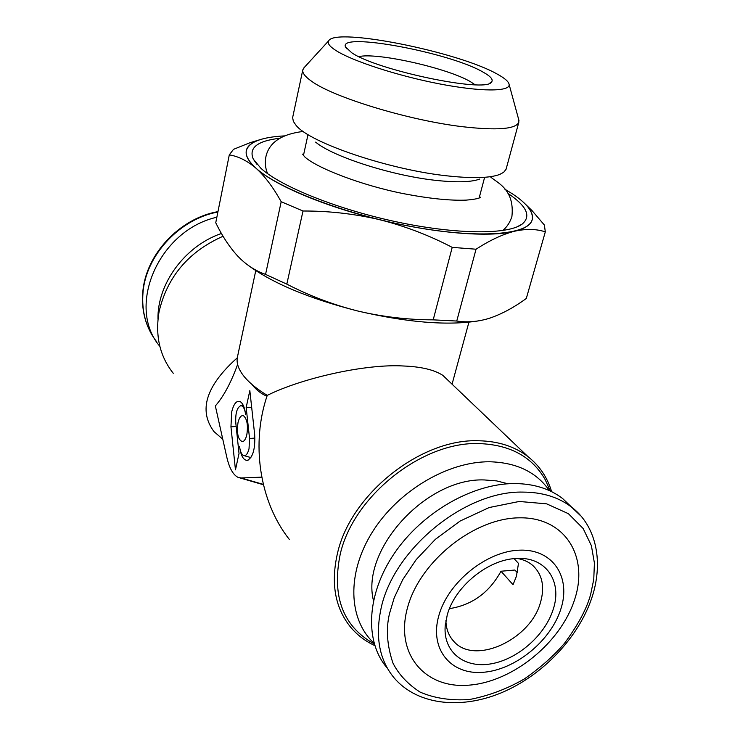 <?xml version="1.0" encoding="UTF-8"?>
<svg xmlns="http://www.w3.org/2000/svg" width="740" height="740" viewBox="0 0 740 740"><rect width="100%" height="100%" fill="white"/><g stroke="black" fill="none" stroke-linecap="round" stroke-linejoin="round"><path stroke-width="1.11" d="M289.294 539.395C258.824 500.702 251.119 442.344 267.251 395.373C302.716 377.742 366.513 363.719 403.282 365.986C420.995 366.661 434.167 369.769 442.788 375.328L448.024 380.323M551.624 491.665C547.387 477.402 539.506 465.719 527.981 456.636C514.716 446.461 498.288 441.17 478.697 440.763C421.19 438.348 350.806 493.941 337.514 553.178C330.623 583.148 334.998 607.827 350.649 627.215C357.226 635.049 365.264 641.173 374.773 645.576M549.45 489.02L545.056 479.409C531.977 456.682 510.008 444.74 479.15 443.584C422.568 441.281 353.359 495.966 340.215 554.232C331.631 596.449 342.916 626.327 374.079 643.865M173.253 373.293C159.775 356.208 155.049 335.72 159.054 311.836C167.166 276.843 188.506 251.646 223.064 236.236M222.768 439.181L213.999 431.624C198.218 410.404 205.97 385.808 237.272 357.827L255.763 270.627M267.251 395.373C256.891 389.064 249.121 382.691 243.941 376.281L243.627 375.874C238.558 369.353 236.439 363.331 237.272 357.827M549.395 490.602C536.417 472.074 516.474 462.463 489.566 461.769C447.82 461.409 397.963 490.935 372.303 532.162C346.496 573.361 348.318 619.63 374.052 643.19M237.993 422.67C239.288 417.351 241.138 415.057 243.525 415.778C247.114 418.97 248.214 425.269 246.827 434.676C245.828 438.903 244.385 441.234 242.507 441.678C238.104 440.023 236.597 433.686 237.993 422.67M249.038 448.644L249.546 438.459L246.17 407.463L249.833 390.628L254.662 434.463C255.383 448.838 252.941 457.487 247.336 460.391C243.386 460.326 240.787 455.627 239.538 446.285C240.158 451.289 241.471 454.36 243.488 455.479C245.865 456.201 247.715 453.925 249.038 448.644M230.954 426.832L231.685 412.004C233.637 403.929 236.412 400.442 240.01 401.524C242.868 403.134 244.746 407.546 245.652 414.752C244.829 408.767 243.173 405.751 240.694 405.714C236.967 407.638 235.329 413.355 235.783 422.864L239.029 453.509L235.459 469.845L230.954 426.832L236.162 426.49M157.99 319.134C157.102 283.846 185.046 245.819 221.445 233.47M373.46 600.575C360.611 549.616 426.518 477.531 484.33 479.946L496.614 480.898L507.927 483.775M449.457 608.641C472.083 605.089 489.27 592.62 500.999 571.234L514.901 570.031L517.352 572.723M514.106 558.654L518.49 563.418L516.418 576.238L513.051 584.702L500.999 571.234M445.906 620.601C446.128 629.083 448.792 636.039 453.898 641.478C474.608 665.463 530.312 639.832 540.413 602.712C544.973 587.061 542.448 574.666 532.856 565.527C528.628 561.864 523.411 559.495 517.223 558.45M553.122 609.603C562.816 581.298 545.639 556.129 515.937 558.515C487.808 559.607 454.73 586.746 447.21 615.097L445.147 626.595C443.417 652.347 464.526 668.59 491.073 663.845C517.593 659.34 544.982 635.346 553.122 609.603M456.756 321.04L433.196 319.856L452.205 247.373C430.116 235.81 406.917 226.838 382.608 220.446C436.119 233.34 488.4 237.392 513.273 231.574C501.859 234.663 489.445 240.546 476.042 249.214L456.756 321.04C466.468 322.529 476.532 321.854 486.948 318.996L490.527 317.895C502.33 313.751 514.254 307.285 526.297 298.488L545.306 231.861C536.75 229.012 526.917 228.715 515.817 230.954C531.144 226.57 535.927 219.632 530.164 210.132M386.928 667.711C364.394 641.395 366.457 594.276 394.383 553.326C422.216 512.367 472.425 483.562 514.272 483.553C533.66 483.655 549.811 488.678 562.715 498.621L571.946 507.446M438.857 615.532C429.126 649.073 450.716 675.047 482.97 672.309C515.105 670.052 550.717 641.053 560.8 609.196C571.336 577.348 553.168 549.071 520.081 550.144C487.133 550.708 448.089 582.019 438.857 615.532M574.619 599.557C560.763 642.783 512.876 681.827 469.068 685.148C425.121 689.125 394.577 654.04 407.518 607.67C419.784 561.327 474.072 517.982 519.406 517.824C564.935 516.964 589.086 556.351 574.619 599.557M216.857 217.227C158.443 230.242 125.892 307.045 159.849 346.329M252.516 142.968C243.238 148.657 244.098 156.815 255.106 167.444L255.494 167.786C248.381 161.228 245.319 155.52 246.328 150.655L246.328 150.646C245.329 155.493 248.381 161.2 255.494 167.758C277.454 188.256 345.793 214.554 412.467 226.736C479.224 239.039 528.702 234.83 532.162 219.789L532.153 219.808C530.746 224.868 524.873 228.688 514.55 231.259L515.817 230.954M532.153 219.808L532.162 219.789C533.753 212.389 527.37 203.87 513.005 194.241L504.8 189.135M284.669 135.883C261.683 137.076 248.899 141.988 246.328 150.636L246.328 150.636M507.973 193.436L508.482 193.769C526.88 206.247 531.413 216.376 522.079 224.155C507.871 234.756 456.599 234.608 397.056 221.963C337.542 209.383 280.691 186.471 260.915 168.313L253.302 159.128C248.52 147.833 257.391 140.878 279.887 138.251M315.629 142.126C333.204 156.982 394.189 176.37 438.126 180.606C457.857 182.577 471.732 182.059 479.742 179.062M304.492 67.238L302.808 69.838L292.624 117.642L293.382 121.434L295.889 125.097C309.015 142.7 390.998 170.44 449.735 176.129C473.702 178.553 490.38 177.988 499.759 174.418L503.663 172.309L506.068 169.275L518.86 122.109L518.555 119.02M302.808 69.838C302.179 72.825 304.973 76.525 311.179 80.956C332.491 97.042 408.545 120.352 462.435 126.697C497.317 130.666 516.122 129.13 518.86 122.109M497.28 74.12C458.587 51.939 335.276 27.093 328.662 40.82C327.154 43.188 329.55 46.407 335.858 50.468C352.138 60.985 397.445 75.767 439.135 83.824C480.917 91.936 510.239 91.779 509.129 84.48C508.704 81.65 504.754 78.19 497.28 74.12M482.915 72.02C490.87 76.424 493.682 79.828 491.36 82.233C485.477 92.953 377.123 70.337 351.805 52.808L345.497 46.944C338.069 31.617 449.485 52.448 482.915 72.02M358.854 56.629C376.799 52.161 447.959 68.21 470.427 81.677L475.043 84.739M261.812 477.143L241.175 477.994L263.357 484.395M237.614 364.422C231.047 382.654 223.619 396.492 215.34 405.927L226.81 457.246C229.345 468.18 233.109 474.895 238.104 477.393L241.175 477.994M266.974 396.196C261.683 394.152 256.789 390.387 252.275 384.893M251.711 407.675L246.17 407.463M250.916 457.57L244.061 455.655M477.763 320.993C446.914 325.767 406.935 322.446 357.809 311.013C309.644 298.72 273.171 283.531 248.363 265.457M255.106 167.444C246.54 160.413 237.938 156.233 229.289 154.882L215.747 222.758C222.185 236.042 229.548 247.206 237.855 256.243L241.111 259.481C248.621 266.409 256.771 271.377 265.558 274.383L281.191 201.724C273.532 187.932 265.475 177.073 257.021 169.146C275.854 185.601 323.667 205.933 377.104 219.105L382.608 220.446M377.104 219.105C352.582 213.601 327.885 210.9 303.002 211.011L286.815 284.132L265.558 274.383M286.815 284.132C309.496 295.834 333.157 304.788 357.809 311.013C382.552 316.85 407.685 319.8 433.196 319.856M229.289 154.882L233.507 149.341L249.935 142.737L260.998 139.379M513.273 231.574L514.55 231.259C489.741 237.614 435.203 233.405 379.851 219.78C324.435 206.404 274.568 185.176 256.058 168.294L257.021 169.146M524.198 203.01L532.134 210.724L544.39 225.053L545.306 231.861M303.002 211.011L281.191 201.724M476.042 249.214L452.205 247.373M254.921 438.099L249.546 438.459M522.81 492.1C464.276 490.62 391.821 550.569 380.656 610.445C375.236 637.954 379.694 660.413 394.05 677.803C417.952 705.96 463.471 709.919 504.948 691.225C546.546 672.466 582.001 633.024 593.517 592.416C603.831 554.889 592.842 522.986 571.511 507.104C558.561 497.141 542.327 492.137 522.81 492.1M156.547 341.649C145.974 327.764 141.46 311.383 143.005 292.485C145.882 255.309 179.607 218.975 217.893 212.01M580.632 515.789L562.715 498.621M389.481 613.663L394.207 597.837L402.708 579.67L416.121 559.727L435.286 539.404L460.141 521.034L489.159 507.538L519.24 501.47L546.638 503.848L568.357 513.662L583.139 528.49L591.39 545.667L594.414 563.066L593.758 579.383L590.742 594.007C587.042 608.188 578.264 624.671 564.398 643.439C553.613 656.019 540.246 667.859 524.29 678.969C506.937 688.968 488.687 695.813 469.53 699.513C450.808 700.762 434.288 698.264 419.978 692.039C407.703 684.065 398.684 674.399 392.949 663.059C387.002 645.382 385.845 628.917 389.481 613.663M490.296 176.703C496.993 182.863 514.799 189.033 511.923 216.404C510.082 222.305 507.011 227.023 502.691 230.538M480.565 197.192C479.335 198.431 474.562 199.402 466.228 200.115C450.272 200.753 429.533 198.625 404.022 193.751C360.944 185.287 316.322 167.749 304.677 156.806L302.549 154.124M303.261 131.452C283.18 133.82 269.12 141.562 265.873 156.88C264.809 162.976 265.392 168.572 267.63 173.669M516.64 227.041L522.079 224.155M303.428 155.567L307.868 135.244M328.662 40.82L303.446 68.376M489.575 83.287L491.36 82.233M442.788 375.328L527.981 456.636M239.945 477.92L263.449 484.755M468.92 322.187L452.066 384.18M550.384 491.064L545.056 479.409M243.007 441.53L242.507 441.678M248.113 460.169L247.336 460.391M240.694 405.714L243.118 405.058M453.898 641.478L450.743 637.482M445.369 624.19L445.147 626.595M256.521 140.952L249.926 142.728M527.518 206.516L532.143 210.715M152.56 335.886C144.651 322.844 141.405 308.192 142.82 291.921C145.715 254.615 179.487 218.337 217.976 211.621M256.817 164.178L253.302 159.128M479.122 198.07L484.46 177.97M509.129 84.48L518.962 120.518M346.598 48.692L345.497 46.944"/></g></svg>
